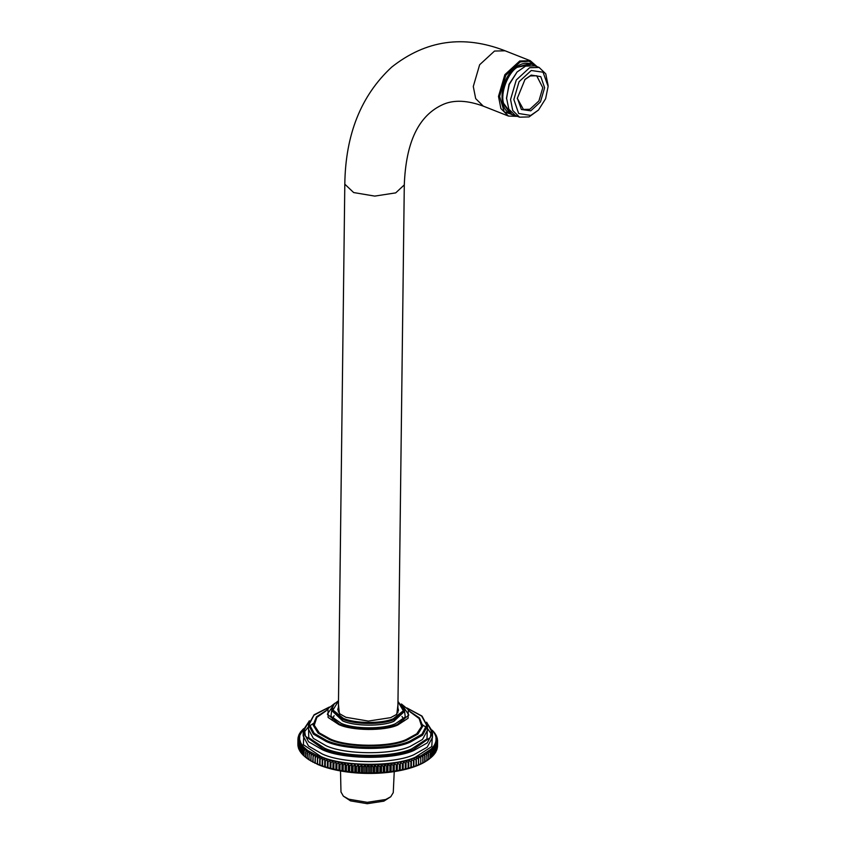<?xml version="1.0" encoding="UTF-8"?>
<svg xmlns="http://www.w3.org/2000/svg" width="846" height="846" viewBox="0 0 846 846"><rect width="100%" height="100%" fill="white"/><g stroke="black" fill="none" stroke-linecap="round" stroke-linejoin="round"><path stroke-width="1.27" d="M303.64 728.649L300.298 732.266L301.451 731.568L299.495 733.556L300.732 732.837L298.924 734.719L300.182 734.117L298.384 736.168L299.791 735.407L298.078 737.49L299.569 736.697L297.951 738.685L299.505 738.008L297.961 740.017L297.908 745.633L297.972 740.155L299.611 739.309L298.141 741.35L298.109 746.965L298.173 741.487L299.875 740.61L298.49 742.682L298.469 748.298L298.543 742.82L300.309 741.9L299.008 744.004L299.008 749.619L299.072 744.142L300.901 743.19L299.685 745.315L299.706 750.931L299.77 745.453L301.652 744.469L300.531 746.616L300.563 752.231L300.637 746.743L302.572 745.728L301.546 747.896L301.472 753.374L301.652 748.033L303.64 746.976L302.709 749.165L302.773 754.769L302.836 749.292L304.867 748.202L304.031 750.402L303.968 755.88L304.179 750.529L306.241 749.408L305.438 757.107L306.146 757.741L304.116 756.017L307.669 758.915L305.607 757.223L305.67 751.745L307.775 750.582L307.066 758.291L309.34 760.068L307.246 758.418L307.31 752.929L309.446 751.724L308.843 759.454L311.148 761.178L309.033 759.571L309.107 754.093L311.254 752.845L310.757 760.575L313.094 762.257L310.968 760.691L311.032 755.214L313.2 753.923L312.809 761.664L315.177 763.303L313.031 761.77L313.094 756.292L315.272 754.96L314.998 762.711L317.377 764.308L315.23 762.817L315.294 757.339L317.483 755.964L317.377 764.308L319.703 765.27L317.557 763.822L317.62 758.344L319.809 756.927L319.703 765.27L322.146 766.19L320 764.784L320.063 759.306L322.252 757.847L322.146 766.19L324.695 767.058L322.559 765.693L322.622 760.216L324.801 758.714L324.695 767.058L327.349 767.882L325.224 766.561L325.298 761.072L327.455 759.539L327.349 767.882L330.109 768.654L327.994 767.375L328.068 761.886L330.204 760.311L330.109 768.654L332.943 769.374L330.86 768.126L330.934 762.648L333.049 761.03L332.943 769.374L335.873 770.04L333.821 768.834L333.884 763.356L335.978 761.696L335.873 770.04L338.876 770.643L336.856 769.49L336.92 764.001L338.982 762.309L338.876 770.643L341.953 771.203L339.965 770.072L340.029 764.594L342.048 762.859L341.953 771.203L345.083 771.689L343.148 770.611L343.212 765.122L345.189 763.356L345.083 771.689L348.266 772.123L346.384 771.076L346.448 765.598L348.372 763.79L348.266 772.123L351.502 772.504L349.673 771.489L349.736 766.011L351.608 764.16L351.502 772.504L354.781 772.81L353.004 771.838L353.068 766.36L354.886 764.467L354.781 772.81L358.091 773.064L356.367 772.123L356.43 766.635L358.186 764.721L358.091 773.064L361.411 773.244L359.762 772.335L359.825 766.857L361.517 764.9L361.411 773.244L364.753 773.371L363.177 772.493L363.241 767.015L364.859 765.027L364.753 773.371L368.105 773.424L366.604 772.578L366.667 767.1L368.211 765.091L368.105 773.424L371.457 773.424L370.03 772.599L370.093 767.121L371.563 765.08L371.457 773.424L374.799 773.35L373.446 772.567L373.52 767.079L374.905 765.006L374.799 773.35L378.12 773.223L376.861 772.451L376.925 766.973L378.225 764.879L378.12 773.223L381.419 773.022L380.245 772.282L380.309 766.804L381.525 764.678L381.419 773.022L384.687 772.758L383.598 772.049L383.661 766.571L384.782 764.424L384.687 772.758L387.912 772.44L386.918 771.742L386.982 766.265L388.007 764.097L387.912 772.44L391.085 772.06L390.186 771.383L390.249 765.905L391.19 763.716L391.085 772.06L394.204 771.615L393.401 770.96L393.464 765.471L394.299 763.272L394.204 771.615L397.26 771.108L396.552 770.463L397.356 762.764L397.26 771.108L400.243 770.547L399.64 769.923L400.338 762.204L400.243 770.547L403.151 769.923L403.246 761.59L403.151 769.923L405.964 769.257L406.069 760.914L405.964 769.257L408.692 768.528L408.798 760.184L408.692 768.528L411.325 767.745L411.42 759.401L411.325 767.745L413.842 766.91L413.948 758.576L413.842 766.91L416.253 766.032L416.359 757.699L418.516 759.137L418.442 764.625L416.253 766.032L418.559 765.112L418.654 756.768L420.8 758.175L420.737 763.652L418.559 765.112L420.726 764.139L420.832 755.795L422.968 757.159L422.905 762.648L420.726 764.139L422.767 763.124L422.873 754.791L424.999 756.113L424.935 761.59L422.767 763.124L424.681 762.077L424.787 753.744L426.892 755.023L426.828 760.501L424.681 762.077L427.019 760.385L426.564 752.654L428.647 753.892L428.573 759.37L426.458 760.988L428.753 759.253L428.192 751.534L430.254 752.729L430.18 758.217L428.087 759.877L430.339 758.09L430.413 752.612L429.683 750.381L431.703 751.544L431.64 757.022L430.18 758.217M299.495 734.117L299.495 733.556M298.85 735.565L298.86 734.857M298.374 737.035L298.384 736.168M298.067 738.537L298.078 737.49M297.877 744.3L297.94 738.822M298.945 748.837L298.469 748.298M299.632 750.286L299.008 749.619M300.467 751.713L299.706 750.931M301.483 753.12L300.563 752.231M302.646 754.495L301.588 753.511M303.968 755.838L302.773 754.769M431.64 757.022L431.841 751.417L431.016 749.196L420.832 755.795L406.069 760.914L388.007 764.097L368.211 765.091L342.048 762.859L330.204 760.311L319.809 756.927L319.703 765.27M322.252 757.847L322.146 766.19M324.801 758.714L324.695 767.058M327.455 759.539L327.349 767.882M330.204 760.311L330.109 768.654M333.049 761.03L333.504 768.76L332.943 769.374M335.978 761.696L336.539 769.416L335.873 770.04M338.982 762.309L339.637 770.019L338.876 770.643M342.048 762.859L342.873 765.07L342.81 770.558L341.953 771.203M345.189 763.356L346.109 765.556L346.035 771.034L345.083 771.689M348.372 763.79L349.387 765.968L349.324 771.446L348.266 772.123M351.608 764.16L352.719 766.317L352.655 771.806L351.502 772.504M354.886 764.467L356.081 766.613L356.018 772.091L354.781 772.81M358.186 764.721L359.476 766.836L359.402 772.313L358.091 773.064M361.517 764.9L362.881 766.994L362.818 772.483L361.411 773.244M364.859 765.027L366.307 767.089L366.244 772.578L364.753 773.371M368.211 765.091L369.734 767.121L369.67 772.61L368.105 773.424M371.563 765.08L373.16 767.089L373.097 772.567L371.457 773.424M374.905 765.006L376.565 766.994L376.502 772.472L374.799 773.35M378.225 764.879L379.96 766.825L379.886 772.303L378.12 773.223M381.525 764.678L383.312 766.592L383.249 772.07L381.419 773.022M384.782 764.424L386.633 766.296L386.569 771.785L384.687 772.758M388.007 764.097L389.911 765.947L389.847 771.425L387.912 772.44M391.19 763.716L393.136 765.524L393.073 771.002L391.085 772.06M394.299 763.272L396.298 765.038L396.235 770.526L394.204 771.615M397.356 762.764L399.386 764.498L399.323 769.976L397.26 771.108M400.338 762.204L402.41 763.896L402.336 769.374L400.243 770.547M403.246 761.59L405.34 763.24L405.276 768.718L403.151 769.923M406.069 760.914L408.184 762.521L408.11 768.009L405.964 769.257M408.798 760.184L410.923 761.76L410.86 767.237L408.692 768.528M411.42 759.401L413.567 760.935L413.504 766.413L411.325 767.745M413.948 758.576L416.095 760.057L416.031 765.545L413.842 766.91M432.941 755.806L433.131 750.191L432.211 747.991L431.016 749.196L433.004 750.328L432.941 755.806L431.777 756.8M434.083 754.558L434.252 748.943L433.237 746.764L432.211 747.991L434.146 749.08L434.083 754.558L433.067 755.478M435.055 753.289L435.225 747.684L434.114 745.516L433.237 746.764L435.13 747.811L435.055 753.289L434.188 754.114M435.88 752.009L436.028 746.394L434.823 744.247L434.114 745.516L435.944 746.532L435.88 752.009L435.161 752.729M436.536 750.709L436.663 745.093L435.373 742.968L434.823 744.247L436.599 745.231L435.965 751.301M437.022 749.397L437.139 743.771L435.764 741.688L435.373 742.968L437.096 743.909L436.599 749.863M437.35 748.076L437.445 742.45L435.986 740.387L435.764 741.688L437.414 742.587L437.075 748.382M437.509 746.743L437.583 741.128L436.05 739.087L435.986 740.387L437.572 741.265L437.382 746.891M436.05 739.087L437.562 739.933L435.944 737.786L436.05 739.668M437.562 739.933L437.541 741.075M437.382 738.6L435.679 736.475L437.371 739.563M437.033 737.268L435.246 735.185L437.022 738.061M436.515 735.946L434.654 733.894L436.504 736.591M435.838 734.635L433.903 732.615L435.827 735.142M434.992 733.334L432.983 731.356L434.981 733.715M433.977 732.054L431.915 730.109L433.977 732.308M431.915 730.109L432.814 730.933M432.814 730.785L432.116 730.151M319.809 756.927L307.775 750.582L303.64 746.976L300.901 743.19L299.611 739.309L299.791 735.407L303.598 728.829M304.761 756.546L306.146 757.741M338.453 704.158L339.352 713.601L345.887 717.292L368.338 721.078L390.683 717.641L396.806 714.299L397.937 704.877M339.965 714.098L337.744 709.583L338.421 707.161M397.895 707.891L398.519 710.323L396.171 714.785M394.236 771.605L393.263 792.607L390.778 796.731L385.734 799.491L367.291 802.325L348.753 799.195L343.36 796.149L340.98 791.972L340.515 770.949M390.778 796.731L383.862 801.151L367.249 803.7L350.54 800.887L343.36 796.149M537.03 66.633L530.305 60.732L519.73 60.997L504.851 74.681L498.495 96.412L500.895 108.563L508.488 116.071L517.435 116.346M516.864 116.114L504.269 111.894L499.595 96.412L505.792 75.262L520.269 61.927L529.036 61.176L536.449 66.411M524.763 79.661L530.273 75.928L536.702 75.759L542.783 87.73L538.923 100.949L529.86 109.282L523.431 109.451L517.361 98.443M517.361 98.189L521.4 109.483L530.77 110.837L540.467 101.911L544.613 87.741L540.784 76.637L531.203 75.093L525.028 79.387L517.361 98.189M513.85 99.532L519.063 81.724L531.267 70.504L543.047 72.206L548.123 86.398L545.617 98.718L538.479 110.054L530.717 115.437L518.683 113.501L513.85 99.532M548.123 85.594L545.765 73.835L539.135 67.458L529.628 67.701L516.272 80L510.561 99.511L512.718 110.435L519.539 117.171L529.036 116.928L538.479 110.054M519.539 117.171L515.489 115.574L508.848 109.208L506.511 97.914L509.26 84.431L517.075 72.005L525.588 66.104L535.084 65.861L539.135 67.458M517.075 72.005L509.006 84.325L506.511 98.792M531.743 64.095L530.146 63.566L516.705 67.194C507.367 73.063 499.923 92.806 503.169 103.106L510.307 113.893L511.83 114.591M534.714 65.724L531.923 64.159L517.075 67.342C507.737 73.2 500.293 92.954 503.539 103.254L512.02 114.665L515.119 115.426M304.01 730.246L303.386 744.681L320.898 756.514C342.292 766.571 394.183 766.984 415.259 757.255L431.798 746.521L432.507 732.922M338.495 700.731L334.043 704.136L331.928 709.033L342.693 719.227C354.305 724.684 382.466 724.906 393.898 719.629L404.335 709.91L397.98 701.45M397.98 701.641L403.331 710.746L393.358 718.698C382.159 723.859 354.611 723.647 343.243 718.296L332.964 710.027L338.495 700.911M404.335 709.91L404.314 711.581L393.876 721.3C382.445 726.577 354.284 726.354 342.672 720.887L331.907 710.703L331.928 709.033M309.319 720.781L303.206 731.557L308.547 741.741L322.432 749.757C343.159 759.507 393.443 759.909 413.863 750.487L427.219 742.925L432.507 733.133L426.659 722.209M426.775 722.643L431.449 729.918L430.35 737.437L413.313 749.545C393.147 758.862 343.465 758.471 322.982 748.837L305.417 736.21L304.296 728.533L309.118 721.268M432.507 733.133L432.454 737.426L427.167 747.208L413.81 754.769C393.39 764.192 343.106 763.801 322.379 754.05L308.494 746.024L303.154 735.851L303.82 732.678L308.43 726.82M308.462 724.758L308.748 737.691L324.621 748.213C344.354 757.487 392.216 757.868 411.664 748.9L427.008 738.875L427.42 726.206L422.017 716.076L406.894 707.943M410.268 742.122L422.556 735.163L427.42 726.164L427.367 730.458L422.503 739.457L410.215 746.415C391.423 755.087 345.168 754.717 326.091 745.749L313.327 738.368L308.409 728.998L308.462 724.715L313.369 734.074L326.144 741.456C345.221 750.423 391.476 750.793 410.268 742.122M407.042 708.113L421.678 716.086L426.648 725.191L421.974 734.212L409.718 741.191C391.18 749.746 345.528 749.387 326.704 740.536L314.215 733.366L309.245 724.261L313.929 715.23L329.263 707.161M326.736 710.217L316.467 716.805L313.115 725.001L318.085 733.112L329.39 739.499C346.987 747.779 389.668 748.118 406.989 740.113L417.956 734.021L422.778 726.143L419.531 717.99L409.506 711.222M335.027 703.163L327.984 708.673L328.111 717.44L338.855 724.588C352.19 730.859 384.549 731.124 397.694 725.054L408.089 718.243L408.29 709.646L401.395 703.967M401.776 704.348L408.83 715.05L397.229 724.536C384.296 730.5 352.454 730.246 339.32 724.07L327.349 714.214L334.625 703.534M332.118 707.594L330.913 716.202L341.202 723.351C353.469 729.125 383.238 729.358 395.325 723.785L405.276 716.953L404.187 708.472M410.151 711.909L419.14 718.54L421.657 726.344L416.74 733.789L406.239 739.541C389.245 747.388 347.399 747.06 330.141 738.949L319.323 732.9L314.247 725.234L316.848 717.366L326.07 710.883M508.488 116.071L483.278 106.131L475.685 98.622L473.284 86.472L479.64 64.751L494.519 51.056L505.094 50.792C463.671 34.654 425.876 40.09 391.709 67.098C361.094 95.439 345.464 134.472 344.808 184.174L338.358 712.015M483.278 106.131C467.552 100.367 454.376 99.722 443.727 104.174C418.104 115.268 405.9 142.942 404.293 184.904L395.706 192.877L374.736 196.103L353.649 192.55L344.808 184.174M303.206 731.557L303.154 735.851M329.422 707.002L314.109 714.754L308.462 724.715M331.992 709.942L332.711 708.282M308.769 726.545L313.094 723.594M421.731 724.292L426.405 727.444M427.389 728.279L432.221 735.386M408.29 709.646L410.648 712.364M327.984 708.673L325.562 711.317M331.918 720.126L334.128 715.642M401.977 716.467L403.468 718.91M403.468 718.92L404.081 721.004M530.305 60.732L505.094 50.792M404.293 184.904L397.842 712.734M517.35 98.083L517.361 98.834M530.146 63.566C525.324 62.509 520.544 63.757 515.796 67.289C501.054 77.483 496.549 107.072 510.307 113.893"/></g></svg>
